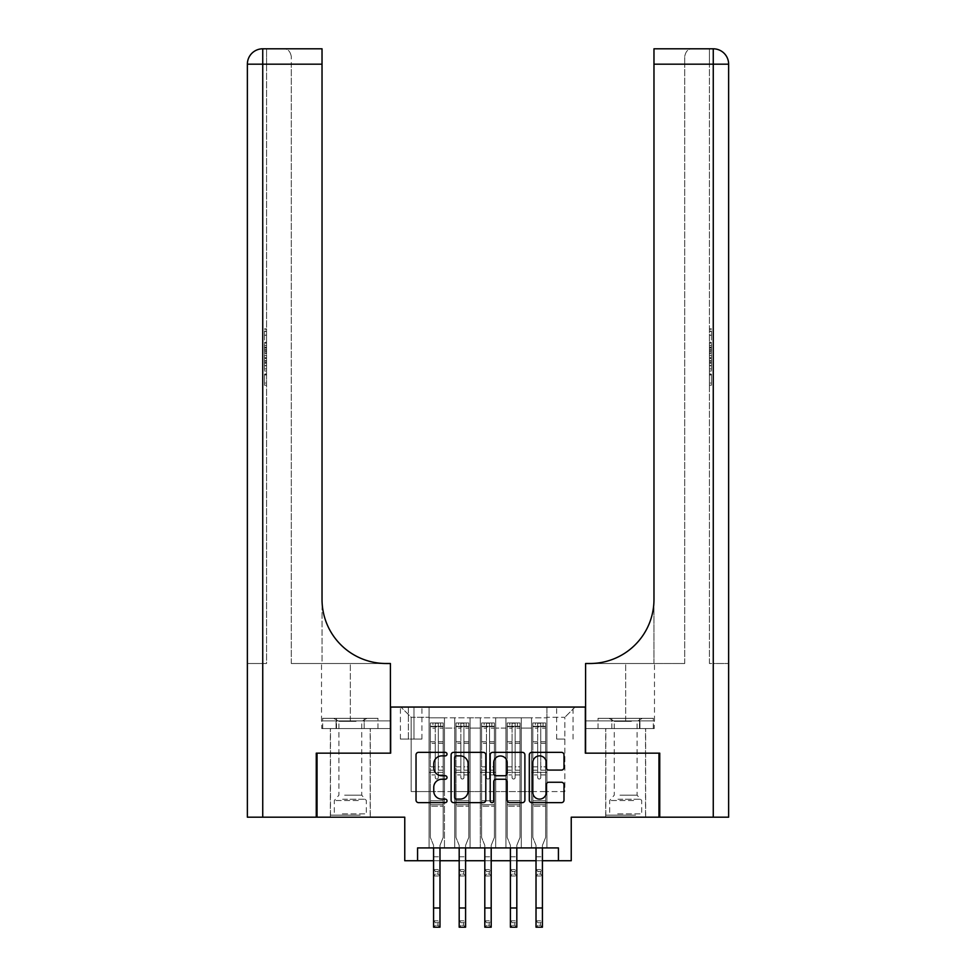 <?xml version="1.0" encoding="UTF-8"?>
<svg xmlns="http://www.w3.org/2000/svg" width="976" height="976" viewBox="0 0 976 976"><rect width="100%" height="100%" fill="white"/><g stroke="black" fill="none" stroke-linecap="round" stroke-linejoin="round"><path stroke-width="0.73" stroke-dasharray="4.88 3.66" d="M447.02 754.106A1.757 1.757 0 0 0 445.263 752.35L418.545 752.35A2.513 2.513 0 0 0 416.032 754.863L416.032 800.113A2.513 2.513 0 0 0 418.545 802.638L445.263 802.638A1.757 1.757 0 0 0 447.02 800.869A1.757 1.757 0 0 0 445.263 799.112L441.799 799.112A8.04 8.04 0 0 1 433.759 791.072L433.759 787.303A8.04 8.04 0 0 1 441.799 779.251L445.263 779.251A1.757 1.757 0 0 0 447.02 777.494A1.757 1.757 0 0 0 445.263 775.737L441.799 775.737A8.04 8.04 0 0 1 433.759 767.685L433.759 763.915A8.04 8.04 0 0 1 441.799 755.875L445.263 755.875A1.757 1.757 0 0 0 447.02 754.106M625.665 753.155L645.648 753.155L625.665 753.155M625.665 817.193L645.648 817.193L625.665 817.193M350.335 753.155L330.352 753.155L350.335 753.155M350.335 817.193L330.352 817.193L350.335 817.193M564.836 707.051L556.637 707.051L564.836 707.051M564.836 739.076L556.637 739.076L564.836 739.076M658.971 753.155L658.971 817.193L571.241 817.193L571.241 860.734L404.759 860.734L404.759 817.193L317.029 817.193L317.029 753.155L390.668 753.155L390.668 707.051L585.332 707.051L585.332 753.155L658.971 753.155M546.914 847.924L546.914 717.811L429.086 717.811L429.086 847.924L444.458 847.924L429.086 847.924L444.458 847.924L429.086 847.924L429.086 717.811L444.458 717.811L444.458 847.924L444.458 717.811L444.458 791.585L454.706 791.585L444.458 791.585L444.458 717.811L429.086 717.811L546.914 717.811L546.914 847.924L531.542 847.924L531.542 717.811L505.934 717.811L505.934 847.924L505.934 717.811L521.294 717.811L521.294 847.924L521.294 717.811L521.294 791.585L521.294 717.811L531.542 717.811L531.542 847.924L546.914 847.924L531.542 847.924L546.914 847.924L546.914 717.299L546.914 791.585L564.836 791.585L564.836 717.299L546.914 717.299L564.836 717.299L564.836 791.585L546.914 791.585L546.914 772.37L546.914 847.924M505.934 847.924L521.294 847.924L505.934 847.924L521.294 847.924L505.934 847.924L505.934 772.37L505.934 791.585L495.686 791.585L495.686 728.059L495.686 791.585L505.934 791.585L505.934 728.059L505.934 791.585L531.542 791.585L521.294 791.585L521.294 772.37L521.294 791.585L505.934 791.585L505.934 772.37L521.294 772.37L521.294 847.924L521.294 772.37L505.934 772.37L505.934 847.924M495.686 847.924L495.686 717.811L480.314 717.811L480.314 847.924L480.314 717.811L495.686 717.811L495.686 847.924L480.314 847.924L495.686 847.924L480.314 847.924L495.686 847.924L495.686 772.37L495.686 847.924M470.066 847.924L470.066 717.811L454.706 717.811L454.706 847.924L454.706 717.811L470.066 717.811L470.066 847.924L454.706 847.924L470.066 847.924L454.706 847.924L470.066 847.924L470.066 772.37L470.066 847.924M531.542 728.059L531.542 791.585L531.542 717.811L531.542 728.059L521.294 728.059L531.542 728.059M470.066 728.059L470.066 791.585L470.066 717.811L470.066 728.059L480.314 728.059L480.314 791.585L470.066 791.585L480.314 791.585L480.314 717.811L470.066 717.811L480.314 717.811L480.314 728.059L470.066 728.059M417.569 860.734L417.569 847.924L417.569 860.734L417.569 847.924L558.431 847.924L417.569 847.924L558.431 847.924L558.431 860.734M408.346 707.051L400.404 707.051L408.346 707.051L408.346 739.076L400.404 739.076L413.983 739.076L408.346 739.076L408.346 707.051M413.983 707.051L421.913 707.051L413.983 707.051L413.983 739.076L421.913 739.076L413.983 739.076L413.983 707.051M546.914 707.051L429.086 707.051L575.084 707.051L546.914 707.051L546.914 717.811L546.914 707.051M429.086 707.051L400.916 707.051L429.086 707.051L429.086 791.585L411.164 791.585L411.164 717.299L429.086 717.299L411.164 717.299L400.916 707.051L411.164 717.299L411.164 791.585L429.086 791.585L429.086 707.051M454.706 728.059L454.706 791.585L454.706 717.811L444.458 717.811L454.706 717.811L454.706 728.059L444.458 728.059L454.706 728.059M505.934 717.811L495.686 717.811L495.686 728.059L495.686 717.811L505.934 717.811L505.934 728.059L505.934 717.811M433.576 860.734L439.981 860.734M459.184 860.734L465.589 860.734M484.804 860.734L491.196 860.734M510.411 860.734L516.816 860.734M536.019 860.734L542.424 860.734M480.314 791.585L495.686 791.585L480.314 791.585L480.314 772.37L480.314 791.585M454.706 791.585L470.066 791.585L470.066 772.37L470.066 791.585L454.706 791.585L454.706 772.37L470.066 772.37L454.706 772.37L454.706 847.924L454.706 791.585M429.086 791.585L444.458 791.585L444.458 772.37L444.458 847.924L444.458 772.37L444.458 791.585L429.086 791.585L429.086 772.37L444.458 772.37L429.086 772.37L429.086 847.924L429.086 791.585M531.542 791.585L546.914 791.585L531.542 791.585L531.542 772.37L531.542 791.585M429.086 772.37L444.458 772.37L429.086 772.37M454.706 772.37L470.066 772.37L454.706 772.37M480.314 772.37L495.686 772.37L480.314 772.37L480.314 847.924L480.314 772.37L495.686 772.37L480.314 772.37M505.934 772.37L521.294 772.37L505.934 772.37M531.542 772.37L546.914 772.37L531.542 772.37L531.542 847.924L531.542 772.37L546.914 772.37L531.542 772.37M575.084 707.051L564.836 717.299L575.084 707.051M485.804 800.113L485.804 754.863A2.513 2.513 0 0 0 483.291 752.35L453.62 752.35A2.513 2.513 0 0 0 451.107 754.863L451.107 800.113A2.513 2.513 0 0 0 453.62 802.638L483.291 802.638A2.513 2.513 0 0 0 485.804 800.113M456.39 755.875A1.757 1.757 0 0 0 454.621 757.632L454.621 797.355A1.757 1.757 0 0 0 456.39 799.112L460.025 799.112A8.04 8.04 0 0 0 468.077 791.072L468.077 763.915A8.04 8.04 0 0 0 460.025 755.875L456.39 755.875M492.709 752.35L522.38 752.35A2.513 2.513 0 0 1 524.893 754.863L524.893 800.113A2.513 2.513 0 0 1 522.38 802.638L509.679 802.638A2.513 2.513 0 0 1 507.166 800.113L507.166 781.764A2.513 2.513 0 0 0 504.653 779.251L496.235 779.251A2.513 2.513 0 0 0 493.722 781.764L493.722 800.869A1.757 1.757 0 0 1 491.965 802.638A1.757 1.757 0 0 1 490.196 800.869L490.196 754.863A2.513 2.513 0 0 1 492.709 752.35M507.166 762.72A6.722 6.722 0 0 0 500.444 755.997A6.722 6.722 0 0 0 493.722 762.72L493.722 773.212A2.513 2.513 0 0 0 496.235 775.737L504.653 775.737A2.513 2.513 0 0 0 507.166 773.212L507.166 762.72M548.78 770.076L561.468 770.076A2.513 2.513 0 0 0 563.994 767.563L563.994 754.863A2.513 2.513 0 0 0 561.468 752.35L531.81 752.35A2.513 2.513 0 0 0 529.297 754.863L529.297 800.113A2.513 2.513 0 0 0 531.81 802.638L561.468 802.638A2.513 2.513 0 0 0 563.994 800.113L563.994 784.777A2.513 2.513 0 0 0 561.468 782.264L548.78 782.264A2.513 2.513 0 0 0 546.267 784.777L546.267 792.39A6.722 6.722 0 0 1 539.545 799.112A6.722 6.722 0 0 1 532.811 792.39L532.811 762.598A6.722 6.722 0 0 1 539.545 755.875A6.722 6.722 0 0 1 546.267 762.598L546.267 767.563A2.513 2.513 0 0 0 548.78 770.076M435.235 777.494A1.537 1.537 90 0 0 436.772 779.031A1.537 1.537 -90 0 1 435.235 777.494L435.235 774.92L435.235 777.494A1.537 1.537 -90 0 0 436.772 779.031A1.537 1.537 90 0 0 438.309 777.494A1.537 1.537 -90 0 1 436.772 779.031A1.537 1.537 -90 0 0 438.309 777.494L438.309 774.92L438.309 777.494A1.537 1.537 90 0 1 436.772 779.031A1.537 1.537 90 0 1 435.235 777.494L435.235 770.186L435.235 777.494M433.576 847.924L433.576 845.35L430.367 837.42L430.367 774.92L430.367 800.796L430.367 774.92L435.235 774.92L430.367 774.92L435.235 774.92L430.367 774.92L430.367 766.855L435.235 766.855L430.367 766.855L430.367 743.285L435.235 743.285L430.367 743.285L430.367 728.169L435.235 728.169L430.367 728.169L430.367 726.266L430.367 774.92L430.367 770.186L435.235 770.186L430.367 770.186L430.367 741.797L435.235 741.797L435.235 770.186L435.235 741.797L430.367 741.797L430.367 726.681L435.235 726.681L435.235 741.797L435.235 723.253L435.235 726.937L435.235 723.253L438.309 723.253L438.309 728.169L438.309 726.937L435.235 726.937L435.235 774.92L435.235 726.937L438.309 726.937L438.309 723.253L438.309 774.92L438.309 723.253L435.235 723.253L435.235 726.681L430.367 726.681L430.367 722.935L432.929 722.935L432.929 726.266L432.929 722.935L430.44 722.935L443.177 722.935L443.177 726.266L430.367 726.266L430.367 722.935L430.367 726.266L443.116 726.266L432.929 726.266L440.615 726.266L440.615 722.935L432.929 722.935L443.116 722.935L440.615 722.935L440.615 726.266L443.177 726.266L443.177 722.935L430.367 722.935L430.367 837.42L430.367 800.796L430.367 837.42L433.576 845.35L433.576 856.769L433.576 845.35L430.367 837.42L433.576 845.35L433.576 920.795L439.981 920.795L433.576 920.795L433.576 927.2L439.981 927.2L439.981 920.795L438.053 922.723L438.053 925.285L435.491 925.285L435.491 922.723L438.053 922.723M443.177 726.266L443.177 837.42L439.981 845.35L439.981 856.769L439.981 845.35L443.177 837.42L443.177 806.176L430.367 806.176L443.177 806.176L443.177 800.796L430.367 800.796L443.177 800.796L443.177 774.92L443.177 837.42L439.981 845.35L443.177 837.42L443.177 774.92L438.309 774.92L438.309 766.855L438.309 777.494L438.309 774.92L443.177 774.92L438.309 774.92L443.177 774.92L443.177 766.855L438.309 766.855L438.309 743.285L438.309 766.855L443.177 766.855L443.177 743.285L438.309 743.285L438.309 728.169L438.309 743.285L443.177 743.285L443.177 728.169L438.309 728.169L443.177 728.169L443.177 726.266M443.177 722.935L443.177 770.186L438.309 770.186L443.177 770.186L443.177 741.797L438.309 741.797L443.177 741.797L443.177 726.681L438.309 726.681L443.177 726.681L443.177 722.935M435.491 874.057L433.576 875.972L433.576 856.769L433.576 869.567L439.981 869.567L433.576 869.567L433.576 875.972L439.981 875.972L439.981 856.769L439.981 869.567L438.053 871.495L438.053 874.057L435.491 874.057L435.491 871.495L438.053 871.495M433.576 875.972L439.981 875.972L439.981 869.567M439.981 875.972L438.053 874.057M435.491 871.495L433.576 869.567M439.981 847.924L439.981 920.795M439.981 927.2L438.053 925.285M435.491 925.285L433.576 927.2M435.491 922.723L433.576 920.795M358.973 815.143L333.036 815.143L358.973 815.143M342.32 813.862L366.342 813.862L342.32 813.862M358.656 718.324L333.682 718.324L358.656 718.324M356.033 721.362L338.928 721.362L356.033 721.362M344.626 795.159L361.73 795.159L344.626 795.159M360.254 815.143L330.474 815.143L360.254 815.143M360.254 728.572L330.474 728.572L360.254 728.572M364.158 728.572L322.678 728.572L377.98 728.572L364.158 728.572L364.158 718.324L322.678 718.324L377.98 718.324L364.158 718.324L364.158 728.572M336.5 728.572L336.5 718.324L336.5 728.572M322.678 728.572L322.678 718.324M377.98 728.572L377.98 718.324M634.315 815.143L608.377 815.143L634.315 815.143M617.662 813.862L641.683 813.862L617.662 813.862M633.997 718.324L609.024 718.324L633.997 718.324M631.374 721.362L614.27 721.362L631.374 721.362M619.967 795.159L637.072 795.159L619.967 795.159M635.596 815.143L605.815 815.143L635.596 815.143M635.596 728.572L605.815 728.572L635.596 728.572M639.5 728.572L598.02 728.572L653.322 728.572L639.5 728.572L639.5 718.324L598.02 718.324L653.322 718.324L639.5 718.324L639.5 728.572M611.842 728.572L611.842 718.324L611.842 728.572M598.02 728.572L598.02 718.324M653.322 728.572L653.322 718.324M350.335 728.572L330.352 728.572L350.335 728.572M266.57 340.099L266.57 328.863L266.57 342.271L266.57 329.266L266.57 340.099L264.52 340.099L264.52 335.341L266.57 335.341L264.52 335.293L264.52 331.035L266.57 331.035M266.57 353.715L266.57 343.125L266.57 353.715L264.52 353.715L264.52 357.765L264.52 343.125L264.52 353.715M266.57 373.991L266.57 385.215L266.57 373.991L264.52 373.991L264.52 385.215L266.57 385.215L264.52 385.215L264.52 374.381L266.57 374.381L264.52 374.381L264.52 383.056L266.57 383.056L264.52 383.056L264.52 373.991L266.57 373.991M262.739 48.8L262.739 64.172L262.739 48.8L262.739 64.172L247.367 64.172A15.372 15.372 0 0 1 262.739 48.8A15.372 15.372 0 0 0 247.367 64.172L247.367 817.193L262.739 817.193L262.739 64.172L262.739 663.509L266.57 663.509L266.57 48.8L266.57 64.172L262.739 64.172L322.031 64.172L322.031 48.8L322.031 64.172L322.031 48.8L262.739 48.8A15.372 15.372 0 0 0 247.367 64.172L247.367 663.509L266.57 663.509L266.57 64.172L262.739 64.172L262.739 663.509L247.367 663.509M266.57 358.424L266.57 371.026L266.57 358.424L264.52 358.424L264.52 371.026L264.52 358.424M262.739 817.193L316.261 817.193L316.261 753.155L390.412 753.155L390.412 663.509L321.519 663.509L386.057 663.509A64.038 64.038 0 0 1 322.031 599.484L322.031 663.509L386.057 663.509A64.038 64.038 0 0 1 322.031 599.484L322.031 64.172L291.287 64.172L291.287 56.486L291.287 64.172L322.031 64.172L322.031 663.509L291.287 663.509L386.057 663.509M321.787 728.572L390.412 728.572L390.412 663.509L390.412 720.886L321.519 720.886L390.412 720.886L336.061 720.886L390.412 720.886L390.412 728.572L321.787 728.572L321.787 720.886L336.061 720.886L321.787 720.886M322.031 599.484L322.031 64.172M291.287 663.509L291.287 64.172L291.287 663.509M291.287 56.486C290.262 51.228 287.7 48.666 283.613 48.8C287.7 48.666 290.262 51.228 291.287 56.486M336.061 728.572L336.061 720.886L336.061 728.572M264.52 374.967L266.57 374.967L264.52 374.967L264.52 383.056L266.57 383.056L264.52 383.056L264.52 374.967M264.52 368.867L264.52 360.595L264.52 368.867L266.57 368.867L266.57 360.595L266.57 368.867L264.52 368.867M264.52 365.524L266.57 365.524M264.52 371.026L266.57 371.026L264.52 371.026M264.52 360.827L266.57 360.827M264.52 363.06L266.57 363.06M264.52 365.695L266.57 365.695M264.52 362.072L266.57 362.072M264.52 360.595L266.57 360.595M264.52 363.206L266.57 363.206M264.52 365.744L266.57 365.744L264.52 365.78M264.52 351.494L264.52 347.822L264.52 351.494L266.57 351.494L266.57 353.068L266.57 347.822L266.57 351.494M264.52 355.471L266.57 355.471M264.52 357.765L266.57 357.765M264.52 347.163L266.57 347.163M264.52 345.419L266.57 345.419M264.52 343.125L266.57 343.125M264.52 349.225L266.57 349.225M264.52 351.665L266.57 351.665M264.52 353.068L266.57 353.068M264.52 347.822L266.57 347.822M264.52 350.445L266.57 350.445M264.52 331.035L264.52 340.099M264.52 331.425L266.57 331.425M264.52 329.266L266.57 329.266M264.52 335.183L266.57 335.183M264.52 342.271L266.57 342.271M264.52 335.146L266.57 335.146M264.52 328.863L266.57 328.863M625.665 728.572L645.648 728.572L625.665 728.572M709.43 340.099L709.43 328.863L709.43 342.271L709.43 329.266L709.43 340.099L711.48 340.099L711.48 335.341L709.43 335.341L711.48 335.293L711.48 331.035L709.43 331.035M709.43 353.715L709.43 343.125L709.43 353.715L711.48 353.715L711.48 357.765L711.48 343.125L711.48 353.715M709.43 373.991L709.43 385.215L709.43 373.991L711.48 373.991L711.48 385.215L709.43 385.215L711.48 385.215L711.48 374.381L709.43 374.381L711.48 374.381L711.48 383.056L709.43 383.056L711.48 383.056L711.48 373.991L709.43 373.991M709.43 663.509L709.43 48.8L709.43 64.172L713.261 64.172L713.261 817.193L659.739 817.193L659.739 753.155L585.588 753.155L585.588 663.509L654.481 663.509L589.943 663.509A64.038 64.038 0 0 0 653.969 599.484L653.969 663.509L589.943 663.509A64.038 64.038 0 0 0 653.969 599.484L653.969 48.8L653.969 64.172L713.261 64.172L709.43 64.172L709.43 663.509L713.261 663.509L709.43 663.509M709.43 358.424L709.43 371.026L709.43 358.424L711.48 358.424L711.48 371.026L711.48 358.424M653.969 599.484L653.969 663.509L684.713 663.509L589.943 663.509M653.969 663.509L653.969 64.172L684.713 64.172L684.713 56.486L684.713 64.172L653.969 64.172L653.969 663.509M713.261 817.193L728.633 817.193L728.633 64.172L728.633 663.509L728.633 64.172L713.261 64.172L713.261 663.509L728.633 663.509L713.261 663.509L713.261 48.8L653.969 48.8L653.969 64.172M654.213 728.572L585.588 728.572L585.588 663.509L585.588 720.886L654.481 720.886L585.588 720.886L639.939 720.886L585.588 720.886L585.588 728.572L654.213 728.572L654.213 720.886L639.939 720.886L654.213 720.886M684.713 663.509L684.713 64.172L684.713 663.509M684.713 56.486C685.738 51.228 688.3 48.666 692.387 48.8C688.3 48.666 685.738 51.228 684.713 56.486M639.939 728.572L639.939 720.886L639.939 728.572M711.48 374.967L709.43 374.967L711.48 374.967L711.48 383.056L709.43 383.056L711.48 383.056L711.48 374.967M711.48 368.867L711.48 360.595L711.48 368.867L709.43 368.867L709.43 360.595L709.43 368.867L711.48 368.867M711.48 365.524L709.43 365.524M711.48 371.026L709.43 371.026L711.48 371.026M711.48 360.827L709.43 360.827M711.48 363.06L709.43 363.06M711.48 365.695L709.43 365.695M711.48 362.072L709.43 362.072M711.48 360.595L709.43 360.595M711.48 363.206L709.43 363.206M711.48 365.744L709.43 365.744L711.48 365.78M711.48 351.494L711.48 347.822L711.48 351.494L709.43 351.494L709.43 353.068L709.43 347.822L709.43 351.494M711.48 355.471L709.43 355.471M711.48 357.765L709.43 357.765M711.48 347.163L709.43 347.163M711.48 345.419L709.43 345.419M711.48 343.125L709.43 343.125M711.48 349.225L709.43 349.225M711.48 351.665L709.43 351.665M711.48 353.068L709.43 353.068M711.48 347.822L709.43 347.822M711.48 350.445L709.43 350.445M711.48 331.035L711.48 340.099M711.48 331.425L709.43 331.425M711.48 329.266L709.43 329.266M711.48 335.183L709.43 335.183M711.48 342.271L709.43 342.271M711.48 335.146L709.43 335.146M711.48 328.863L709.43 328.863M460.855 777.494A1.537 1.537 79.8 0 0 462.392 779.031A1.537 1.537 -100.2 0 1 460.855 777.494L460.855 774.92L460.855 777.494A1.537 1.537 7.8 0 0 462.392 779.031A1.537 1.537 79.8 0 0 463.929 777.494A1.537 1.537 -100.2 0 1 462.392 779.031A1.537 1.537 7.8 0 0 463.929 777.494L463.929 774.92L463.929 777.494A1.537 1.537 -172.2 0 1 462.392 779.031A1.537 1.537 -172.2 0 1 460.855 777.494L460.855 770.186L460.855 777.494M459.184 847.924L459.184 845.35L455.987 837.42L455.987 774.92L455.987 800.796L455.987 774.92L460.855 774.92L455.987 774.92L460.855 774.92L455.987 774.92L455.987 766.855L460.855 766.855L455.987 766.855L455.987 743.285L460.855 743.285L455.987 743.285L455.987 728.169L460.855 728.169L455.987 728.169L455.987 726.266L455.987 774.92L455.987 770.186L460.855 770.186L455.987 770.186L455.987 741.797L460.855 741.797L460.855 770.186L460.855 741.797L455.987 741.797L455.987 726.681L460.855 726.681L460.855 741.797L460.855 723.253L460.855 726.937L460.855 723.253L463.929 723.253L463.929 728.169L463.929 726.937L460.855 726.937L460.855 774.92L460.855 726.937L463.929 726.937L463.929 723.253L463.929 774.92L463.929 723.253L460.855 723.253L460.855 726.681L455.987 726.681L455.987 722.935L458.549 722.935L458.549 726.266L458.549 722.935L456.048 722.935L468.785 722.935L468.785 726.266L455.987 726.266L455.987 722.935L455.987 726.266L468.724 726.266L458.549 726.266L466.223 726.266L466.223 722.935L458.549 722.935L468.724 722.935L466.223 722.935L466.223 726.266L468.785 726.266L468.785 722.935L455.987 722.935L455.987 837.42L455.987 800.796L455.987 837.42L459.184 845.35L459.184 856.769L459.184 845.35L455.987 837.42L459.184 845.35L459.184 920.795L465.589 920.795L459.184 920.795L459.184 927.2L465.589 927.2L465.589 920.795L463.673 922.723L463.673 925.285L461.111 925.285L461.111 922.723L463.673 922.723M468.785 726.266L468.785 837.42L465.589 845.35L465.589 856.769L465.589 845.35L468.785 837.42L468.785 806.176L455.987 806.176L468.785 806.176L468.785 800.796L455.987 800.796L468.785 800.796L468.785 774.92L468.785 837.42L465.589 845.35L468.785 837.42L468.785 774.92L463.929 774.92L463.929 766.855L463.929 777.494L463.929 774.92L468.785 774.92L463.929 774.92L468.785 774.92L468.785 766.855L463.929 766.855L463.929 743.285L463.929 766.855L468.785 766.855L468.785 743.285L463.929 743.285L463.929 728.169L463.929 743.285L468.785 743.285L468.785 728.169L463.929 728.169L468.785 728.169L468.785 726.266M468.785 722.935L468.785 770.186L463.929 770.186L468.785 770.186L468.785 741.797L463.929 741.797L468.785 741.797L468.785 726.681L463.929 726.681L468.785 726.681L468.785 722.935M461.111 874.057L459.184 875.972L459.184 856.769L459.184 869.567L465.589 869.567L459.184 869.567L459.184 875.972L465.589 875.972L465.589 856.769L465.589 869.567L463.673 871.495L463.673 874.057L461.111 874.057L461.111 871.495L463.673 871.495M459.184 875.972L465.589 875.972L465.589 869.567M465.589 875.972L463.673 874.057M461.111 871.495L459.184 869.567M486.463 777.494A1.537 1.537 79.8 0 0 488 779.031A1.537 1.537 -100.2 0 1 486.463 777.494L486.463 774.92L486.463 777.494A1.537 1.537 7.8 0 0 488 779.031A1.537 1.537 79.8 0 0 489.537 777.494A1.537 1.537 -100.2 0 1 488 779.031A1.537 1.537 7.8 0 0 489.537 777.494L489.537 774.92L489.537 777.494A1.537 1.537 -172.2 0 1 488 779.031A1.537 1.537 -172.2 0 1 486.463 777.494L486.463 770.186L486.463 777.494M484.804 847.924L484.804 845.35L481.595 837.42L481.595 774.92L481.595 800.796L481.595 774.92L486.463 774.92L481.595 774.92L486.463 774.92L481.595 774.92L481.595 766.855L486.463 766.855L481.595 766.855L481.595 743.285L486.463 743.285L481.595 743.285L481.595 728.169L486.463 728.169L481.595 728.169L481.595 726.266L481.595 774.92L481.595 770.186L486.463 770.186L481.595 770.186L481.595 741.797L486.463 741.797L486.463 770.186L486.463 741.797L481.595 741.797L481.595 726.681L486.463 726.681L486.463 741.797L486.463 723.253L486.463 726.937L486.463 723.253L489.537 723.253L489.537 728.169L489.537 726.937L486.463 726.937L486.463 774.92L486.463 726.937L489.537 726.937L489.537 723.253L489.537 774.92L489.537 723.253L486.463 723.253L486.463 726.681L481.595 726.681L481.595 722.935L484.157 722.935L484.157 726.266L484.157 722.935L481.656 722.935L494.405 722.935L494.405 726.266L481.595 726.266L481.595 722.935L481.595 726.266L494.344 726.266L484.157 726.266L491.843 726.266L491.843 722.935L484.157 722.935L494.344 722.935L491.843 722.935L491.843 726.266L494.405 726.266L494.405 722.935L481.595 722.935L481.595 837.42L481.595 800.796L481.595 837.42L484.804 845.35L484.804 856.769L484.804 845.35L481.595 837.42L484.804 845.35L484.804 920.795L491.196 920.795L484.804 920.795L484.804 927.2L491.196 927.2L491.196 920.795L489.281 922.723L489.281 925.285L486.719 925.285L486.719 922.723L489.281 922.723M494.405 726.266L494.405 837.42L491.196 845.35L491.196 856.769L491.196 845.35L494.405 837.42L494.405 806.176L481.595 806.176L494.405 806.176L494.405 800.796L481.595 800.796L494.405 800.796L494.405 774.92L494.405 837.42L491.196 845.35L494.405 837.42L494.405 774.92L489.537 774.92L489.537 766.855L489.537 777.494L489.537 774.92L494.405 774.92L489.537 774.92L494.405 774.92L494.405 766.855L489.537 766.855L489.537 743.285L489.537 766.855L494.405 766.855L494.405 743.285L489.537 743.285L489.537 728.169L489.537 743.285L494.405 743.285L494.405 728.169L489.537 728.169L494.405 728.169L494.405 726.266M494.405 722.935L494.405 770.186L489.537 770.186L494.405 770.186L494.405 741.797L489.537 741.797L494.405 741.797L494.405 726.681L489.537 726.681L494.405 726.681L494.405 722.935M486.719 874.057L484.804 875.972L484.804 856.769L484.804 869.567L491.196 869.567L484.804 869.567L484.804 875.972L491.196 875.972L491.196 856.769L491.196 869.567L489.281 871.495L489.281 874.057L486.719 874.057L486.719 871.495L489.281 871.495M484.804 875.972L491.196 875.972L491.196 869.567M491.196 875.972L489.281 874.057M486.719 871.495L484.804 869.567M512.071 777.494A1.537 1.537 79.8 0 0 513.608 779.031A1.537 1.537 -100.2 0 1 512.071 777.494L512.071 774.92L512.071 777.494A1.537 1.537 7.8 0 0 513.608 779.031A1.537 1.537 79.8 0 0 515.145 777.494A1.537 1.537 -100.2 0 1 513.608 779.031A1.537 1.537 7.8 0 0 515.145 777.494L515.145 774.92L515.145 777.494A1.537 1.537 -172.2 0 1 513.608 779.031A1.537 1.537 -172.2 0 1 512.071 777.494L512.071 770.186L512.071 777.494M510.411 847.924L510.411 845.35L507.215 837.42L507.215 774.92L507.215 800.796L507.215 774.92L512.071 774.92L507.215 774.92L512.071 774.92L507.215 774.92L507.215 766.855L512.071 766.855L507.215 766.855L507.215 743.285L512.071 743.285L507.215 743.285L507.215 728.169L512.071 728.169L507.215 728.169L507.215 726.266L507.215 774.92L507.215 770.186L512.071 770.186L507.215 770.186L507.215 741.797L512.071 741.797L512.071 770.186L512.071 741.797L507.215 741.797L507.215 726.681L512.071 726.681L512.071 741.797L512.071 723.253L512.071 726.937L512.071 723.253L515.145 723.253L515.145 728.169L515.145 726.937L512.071 726.937L512.071 774.92L512.071 726.937L515.145 726.937L515.145 723.253L515.145 774.92L515.145 723.253L512.071 723.253L512.071 726.681L507.215 726.681L507.215 722.935L509.777 722.935L509.777 726.266L509.777 722.935L507.276 722.935L520.013 722.935L520.013 726.266L507.215 726.266L507.215 722.935L507.215 726.266L519.952 726.266L509.777 726.266L517.451 726.266L517.451 722.935L509.777 722.935L519.952 722.935L517.451 722.935L517.451 726.266L520.013 726.266L520.013 722.935L507.215 722.935L507.215 837.42L507.215 800.796L507.215 837.42L510.411 845.35L510.411 856.769L510.411 845.35L507.215 837.42L510.411 845.35L510.411 920.795L516.816 920.795L510.411 920.795L510.411 927.2L516.816 927.2L516.816 920.795L514.889 922.723L514.889 925.285L512.327 925.285L512.327 922.723L514.889 922.723M520.013 726.266L520.013 837.42L516.816 845.35L516.816 856.769L516.816 845.35L520.013 837.42L520.013 806.176L507.215 806.176L520.013 806.176L520.013 800.796L507.215 800.796L520.013 800.796L520.013 774.92L520.013 837.42L516.816 845.35L520.013 837.42L520.013 774.92L515.145 774.92L515.145 766.855L515.145 777.494L515.145 774.92L520.013 774.92L515.145 774.92L520.013 774.92L520.013 766.855L515.145 766.855L515.145 743.285L515.145 766.855L520.013 766.855L520.013 743.285L515.145 743.285L515.145 728.169L515.145 743.285L520.013 743.285L520.013 728.169L515.145 728.169L520.013 728.169L520.013 726.266M520.013 722.935L520.013 770.186L515.145 770.186L520.013 770.186L520.013 741.797L515.145 741.797L520.013 741.797L520.013 726.681L515.145 726.681L520.013 726.681L520.013 722.935M512.327 874.057L510.411 875.972L510.411 856.769L510.411 869.567L516.816 869.567L510.411 869.567L510.411 875.972L516.816 875.972L516.816 856.769L516.816 869.567L514.889 871.495L514.889 874.057L512.327 874.057L512.327 871.495L514.889 871.495M510.411 875.972L516.816 875.972L516.816 869.567M516.816 875.972L514.889 874.057M512.327 871.495L510.411 869.567M537.691 777.494A1.537 1.537 79.8 0 0 539.228 779.031A1.537 1.537 -100.2 0 1 537.691 777.494L537.691 774.92L537.691 777.494A1.537 1.537 7.8 0 0 539.228 779.031A1.537 1.537 79.8 0 0 540.765 777.494A1.537 1.537 -100.2 0 1 539.228 779.031A1.537 1.537 7.8 0 0 540.765 777.494L540.765 774.92L540.765 777.494A1.537 1.537 -172.2 0 1 539.228 779.031A1.537 1.537 -172.2 0 1 537.691 777.494L537.691 770.186L537.691 777.494M536.019 847.924L536.019 845.35L532.823 837.42L532.823 774.92L532.823 800.796L532.823 774.92L537.691 774.92L532.823 774.92L537.691 774.92L532.823 774.92L532.823 766.855L537.691 766.855L532.823 766.855L532.823 743.285L537.691 743.285L532.823 743.285L532.823 728.169L537.691 728.169L532.823 728.169L532.823 726.266L532.823 774.92L532.823 770.186L537.691 770.186L532.823 770.186L532.823 741.797L537.691 741.797L537.691 770.186L537.691 741.797L532.823 741.797L532.823 726.681L537.691 726.681L537.691 741.797L537.691 723.253L537.691 726.937L537.691 723.253L540.765 723.253L540.765 728.169L540.765 726.937L537.691 726.937L537.691 774.92L537.691 726.937L540.765 726.937L540.765 723.253L540.765 774.92L540.765 723.253L537.691 723.253L537.691 726.681L532.823 726.681L532.823 722.935L535.385 722.935L535.385 726.266L535.385 722.935L532.884 722.935L545.633 722.935L545.633 726.266L532.823 726.266L532.823 722.935L532.823 726.266L545.56 726.266L535.385 726.266L543.071 726.266L543.071 722.935L535.385 722.935L545.56 722.935L543.071 722.935L543.071 726.266L545.633 726.266L545.633 722.935L532.823 722.935L532.823 837.42L532.823 800.796L532.823 837.42L536.019 845.35L536.019 856.769L536.019 845.35L532.823 837.42L536.019 845.35L536.019 920.795L542.424 920.795L536.019 920.795L536.019 927.2L542.424 927.2L542.424 920.795L540.509 922.723L540.509 925.285L537.947 925.285L537.947 922.723L540.509 922.723M545.633 726.266L545.633 837.42L542.424 845.35L542.424 856.769L542.424 845.35L545.633 837.42L545.633 806.176L532.823 806.176L545.633 806.176L545.633 800.796L532.823 800.796L545.633 800.796L545.633 774.92L545.633 837.42L542.424 845.35L545.633 837.42L545.633 774.92L540.765 774.92L540.765 766.855L540.765 777.494L540.765 774.92L545.633 774.92L540.765 774.92L545.633 774.92L545.633 766.855L540.765 766.855L540.765 743.285L540.765 766.855L545.633 766.855L545.633 743.285L540.765 743.285L540.765 728.169L540.765 743.285L545.633 743.285L545.633 728.169L540.765 728.169L545.633 728.169L545.633 726.266M545.633 722.935L545.633 770.186L540.765 770.186L545.633 770.186L545.633 741.797L540.765 741.797L545.633 741.797L545.633 726.681L540.765 726.681L545.633 726.681L545.633 722.935M537.947 874.057L536.019 875.972L536.019 856.769L536.019 869.567L542.424 869.567L536.019 869.567L536.019 875.972L542.424 875.972L542.424 856.769L542.424 869.567L540.509 871.495L540.509 874.057L537.947 874.057L537.947 871.495L540.509 871.495M536.019 875.972L542.424 875.972L542.424 869.567M542.424 875.972L540.509 874.057M537.947 871.495L536.019 869.567M465.589 847.924L465.589 920.795M465.589 927.2L463.673 925.285M461.111 925.285L459.184 927.2M461.111 922.723L459.184 920.795M491.196 847.924L491.196 920.795M491.196 927.2L489.281 925.285M486.719 925.285L484.804 927.2M486.719 922.723L484.804 920.795M516.816 847.924L516.816 920.795M516.816 927.2L514.889 925.285M512.327 925.285L510.411 927.2M512.327 922.723L510.411 920.795M542.424 847.924L542.424 920.795M542.424 927.2L540.509 925.285M537.947 925.285L536.019 927.2M537.947 922.723L536.019 920.795M505.934 728.059L495.686 728.059L505.934 728.059M433.576 856.769L439.981 856.769L433.576 856.769M443.177 804.736L430.367 804.736L443.177 804.736M435.235 726.937L435.235 723.253M430.44 722.935L443.116 722.935M443.116 726.266L430.44 726.266M433.576 907.985L439.981 907.985M438.309 726.937L438.309 723.253M358.338 800.515L334.317 800.515L358.338 800.515M342.588 799.246L365.817 799.246L342.588 799.246M633.68 800.515L609.658 800.515L633.68 800.515M617.93 799.246L641.159 799.246L617.93 799.246M350.335 720.886L350.335 663.509L350.335 720.886M264.52 349.31L266.57 349.31M713.261 64.172L713.261 48.8L713.261 64.172L728.633 64.172L713.261 64.172M625.665 720.886L625.665 663.509L625.665 720.886M711.48 349.31L709.43 349.31M459.184 856.769L465.589 856.769L459.184 856.769M468.785 804.736L455.987 804.736L468.785 804.736M460.855 726.937L460.855 723.253M484.804 856.769L491.196 856.769L484.804 856.769M494.405 804.736L481.595 804.736L494.405 804.736M486.463 726.937L486.463 723.253M510.411 856.769L516.816 856.769L510.411 856.769M520.013 804.736L507.215 804.736L520.013 804.736M512.071 726.937L512.071 723.253M536.019 856.769L542.424 856.769L536.019 856.769M545.633 804.736L532.823 804.736L545.633 804.736M537.691 726.937L537.691 723.253M456.048 722.935L468.724 722.935M468.724 726.266L456.048 726.266M459.184 907.985L465.589 907.985M481.656 722.935L494.344 722.935M494.344 726.266L481.656 726.266M484.804 907.985L491.196 907.985M507.276 722.935L519.952 722.935M519.952 726.266L507.276 726.266M510.411 907.985L516.816 907.985M532.884 722.935L545.56 722.935M545.56 726.266L532.884 726.266M536.019 907.985L542.424 907.985M605.693 817.193L605.693 728.572M330.352 817.193L330.352 728.572M556.637 739.076L556.637 707.051M400.404 739.076L400.404 707.051M421.913 739.076L421.913 707.051M573.034 739.076L573.034 707.051M370.307 817.193L370.307 728.572M645.648 817.193L645.648 728.572M333.682 718.324L338.928 721.362L338.928 795.159L334.317 800.515L334.317 813.862L333.036 815.143M370.185 815.143L370.185 728.572M330.474 815.143L330.474 728.572M366.976 718.324L361.73 721.362L361.73 795.159L366.342 800.515L366.342 813.862L367.623 815.143M609.024 718.324L614.27 721.362L614.27 795.159L609.658 800.515L609.658 813.862L608.377 815.143M645.526 815.143L645.526 728.572M605.815 815.143L605.815 728.572M642.318 718.324L637.072 721.362L637.072 795.159L641.683 800.515L641.683 813.862L642.964 815.143M321.519 720.886L321.519 663.509M654.481 720.886L654.481 663.509"/><path stroke-width="1.46" d="M447.02 754.106A1.757 1.757 0 0 0 445.263 752.35L418.545 752.35A2.513 2.513 0 0 0 416.032 754.863L416.032 800.113A2.513 2.513 0 0 0 418.545 802.638L445.263 802.638A1.757 1.757 0 0 0 447.02 800.869A1.757 1.757 0 0 0 445.263 799.112L441.799 799.112A8.04 8.04 0 0 1 433.759 791.072L433.759 787.303A8.04 8.04 0 0 1 441.799 779.251L445.263 779.251A1.757 1.757 0 0 0 447.02 777.494A1.757 1.757 0 0 0 445.263 775.737L441.799 775.737A8.04 8.04 0 0 1 433.759 767.685L433.759 763.915A8.04 8.04 0 0 1 441.799 755.875L445.263 755.875A1.757 1.757 0 0 0 447.02 754.106M561.468 770.076A2.513 2.513 0 0 0 563.994 767.563L563.994 754.863A2.513 2.513 0 0 0 561.468 752.35L531.81 752.35A2.513 2.513 0 0 0 529.297 754.863L529.297 800.113A2.513 2.513 0 0 0 531.81 802.638L561.468 802.638A2.513 2.513 0 0 0 563.994 800.113L563.994 784.777A2.513 2.513 0 0 0 561.468 782.264L548.78 782.264A2.513 2.513 0 0 0 546.267 784.777L546.267 792.39A6.722 6.722 0 0 1 539.545 799.112A6.722 6.722 0 0 1 532.811 792.39L532.811 762.598A6.722 6.722 0 0 1 539.545 755.875A6.722 6.722 0 0 1 546.267 762.598L546.267 767.563A2.513 2.513 0 0 0 548.78 770.076L561.468 770.076M417.569 860.734L417.569 847.924L558.431 847.924L558.431 860.734L571.241 860.734L571.241 817.193L658.971 817.193L658.971 753.155L585.332 753.155L585.332 707.051L390.668 707.051L390.668 753.155L317.029 753.155L317.029 817.193L404.759 817.193L404.759 860.734L433.576 860.734M485.804 754.863A2.513 2.513 0 0 0 483.291 752.35L453.62 752.35A2.513 2.513 0 0 0 451.107 754.863L451.107 800.113A2.513 2.513 0 0 0 453.62 802.638L483.291 802.638A2.513 2.513 0 0 0 485.804 800.113L485.804 754.863M492.709 752.35L522.38 752.35A2.513 2.513 0 0 1 524.893 754.863L524.893 800.113A2.513 2.513 0 0 1 522.38 802.638L509.679 802.638A2.513 2.513 0 0 1 507.166 800.113L507.166 781.764A2.513 2.513 0 0 0 504.653 779.251L496.235 779.251A2.513 2.513 0 0 0 493.722 781.764L493.722 800.869A1.757 1.757 0 0 1 491.965 802.638A1.757 1.757 0 0 1 490.196 800.869L490.196 754.863A2.513 2.513 0 0 1 492.709 752.35M439.981 860.734L459.184 860.734M465.589 860.734L484.804 860.734M491.196 860.734L510.411 860.734M516.816 860.734L536.019 860.734M542.424 860.734L558.431 860.734M456.39 755.875A1.757 1.757 0 0 0 454.621 757.632L454.621 797.355A1.757 1.757 0 0 0 456.39 799.112L460.025 799.112A8.04 8.04 0 0 0 468.077 791.072L468.077 763.915A8.04 8.04 0 0 0 460.025 755.875L456.39 755.875M507.166 762.72A6.722 6.722 0 0 0 500.444 755.997A6.722 6.722 0 0 0 493.722 762.72L493.722 773.212A2.513 2.513 0 0 0 496.235 775.737L504.653 775.737A2.513 2.513 0 0 0 507.166 773.212L507.166 762.72M433.576 907.985L439.981 907.985L439.981 927.2L433.576 927.2L433.576 847.924M439.981 907.985L439.981 847.924M316.261 753.155L390.412 753.155L390.412 663.509L386.057 663.509A64.038 64.038 0 0 1 322.031 599.484L322.031 64.172L262.739 64.172L262.739 817.193L316.261 817.193L316.261 753.155M262.739 817.193L247.367 817.193L247.367 64.172A15.372 15.372 0 0 1 262.739 48.8L322.031 48.8L322.031 64.172M247.367 663.509L247.367 64.172L262.739 64.172L262.739 48.8M386.057 663.509A64.038 64.038 0 0 1 322.031 599.484M659.739 753.155L585.588 753.155L585.588 663.509L589.943 663.509A64.038 64.038 0 0 0 653.969 599.484L653.969 48.8L713.261 48.8A15.372 15.372 0 0 1 728.633 64.172L728.633 817.193L659.739 817.193L659.739 753.155M589.943 663.509A64.038 64.038 0 0 0 653.969 599.484M713.261 817.193L713.261 64.172L728.633 64.172A15.372 15.372 0 0 0 713.261 48.8A15.372 15.372 0 0 1 728.633 64.172A15.372 15.372 0 0 0 713.261 48.8L713.261 64.172L653.969 64.172M459.184 927.2L465.589 927.2L459.184 927.2L459.184 847.924M465.589 927.2L465.589 847.924M484.804 927.2L491.196 927.2L484.804 927.2L484.804 847.924M491.196 927.2L491.196 847.924M510.411 927.2L516.816 927.2L510.411 927.2L510.411 847.924M516.816 927.2L516.816 847.924M536.019 927.2L542.424 927.2L536.019 927.2L536.019 847.924M542.424 927.2L542.424 847.924M459.184 907.985L465.589 907.985M484.804 907.985L491.196 907.985M510.411 907.985L516.816 907.985M536.019 907.985L542.424 907.985"/></g></svg>
